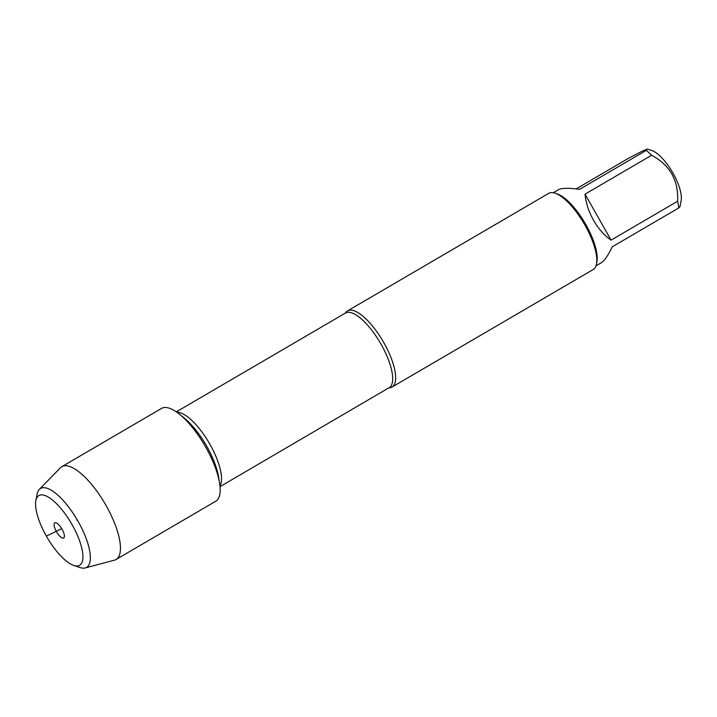 <?xml version="1.0" encoding="UTF-8"?>
<svg xmlns="http://www.w3.org/2000/svg" width="717" height="717" viewBox="0 0 717 717"><rect width="100%" height="100%" fill="white"/><g stroke="black" fill="none" stroke-linecap="round" stroke-linejoin="round"><path stroke-width="1.08" d="M176.328 411.863L345.442 313.051A44.104 15.299 59.7 0 1 347.548 310.9A44.104 15.299 59.7 0 1 383.891 342.789A44.104 15.299 59.7 0 1 392.047 387.055A44.104 15.299 59.7 0 1 389.143 387.834A43.307 15.021 -120.3 0 0 380.261 342.86A43.307 15.021 -120.3 0 0 345.442 313.051L345.316 313.284M392.047 387.055L593.183 269.529A44.104 15.299 -120.3 0 0 596.49 263.973A44.104 15.299 -120.3 0 0 584.149 223.731A44.104 15.299 -120.3 0 0 555.146 193.214A44.104 15.299 -120.3 0 0 548.684 193.366L347.548 310.9M576.163 188.894L629.311 157.83L641.876 151.341L647.361 149.055L651.941 150.588A31.154 10.809 59.7 0 1 673.048 173.227A31.154 10.809 59.7 0 1 681.15 200.572L679.985 206.702M553.273 192.73L558.651 189.593C561.626 188.006 568.626 187.908 579.659 189.306L646.205 150.418A42.339 14.69 59.7 0 1 651.601 155.266C669.929 164.982 678.596 180.308 677.61 201.244A42.339 14.69 59.7 0 1 678.757 207.957L612.21 246.836C608.079 255.512 604.467 260.8 601.375 262.7L595.997 265.846M678.757 207.957L679.976 206.693M647.361 149.055L646.205 150.418M585.045 194.155C585.897 202.929 588.72 211.614 593.515 220.227C598.417 228.759 604.261 235.4 611.063 240.132L585.045 194.155L651.601 155.266M611.063 240.132L677.61 201.244M596.49 263.973L596.903 261.839A42.339 14.69 -120.3 0 0 585.897 224.681A42.339 14.69 -120.3 0 0 557.208 193.913L555.146 193.214M73.699 565.435L79.919 567.532A45.7 15.855 -120.3 0 0 85.215 567.954L114.388 560.183A53.748 18.651 -120.3 0 0 116.037 559.502L215.763 501.237A53.748 18.651 -120.3 0 0 205.815 447.291A53.748 18.651 -120.3 0 0 161.531 408.421L61.805 466.686A53.748 18.651 -120.3 0 0 60.398 467.798L39.31 489.397A45.7 15.855 -120.3 0 0 37.078 494.21L35.85 500.663A40.376 14.008 59.7 0 1 72.148 524.772A40.376 14.008 59.7 0 1 73.699 565.435A40.376 14.008 59.7 0 1 47.152 537.499A40.376 14.008 59.7 0 1 35.85 500.663M116.037 559.502A53.748 18.651 -120.3 0 0 106.098 505.557A53.748 18.651 -120.3 0 0 61.805 466.686M85.215 567.954A45.7 15.855 -120.3 0 0 78.162 521.51A45.7 15.855 -120.3 0 0 39.31 489.397M62.056 529.2A8.792 3.047 -120.3 0 0 55.478 522.693A8.792 3.047 -120.3 0 0 56.437 531.664A8.792 3.047 -120.3 0 0 64.145 537.517A8.792 3.047 -120.3 0 0 62.056 529.2M77.239 519.897L76.782 520.139M61.761 528.698L46.345 536.101M176.965 412.311A43.307 15.021 59.7 0 1 209.104 442.873A43.307 15.021 59.7 0 1 219.949 485.875M219.097 480.462L218.802 478.32A46.238 16.043 -120.3 0 0 182.987 417.016L181.258 415.708M220.029 486.646L388.874 387.834"/></g></svg>
